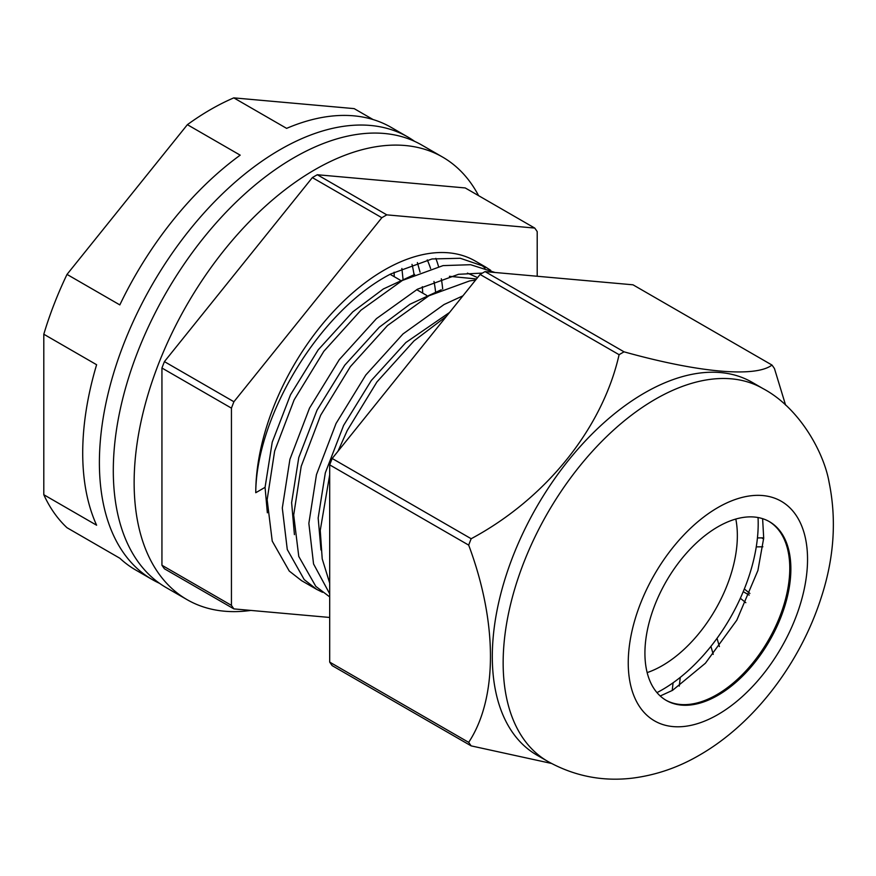 <?xml version="1.0" encoding="UTF-8"?>
<svg xmlns="http://www.w3.org/2000/svg" width="876" height="876" viewBox="0 0 876 876"><rect width="100%" height="100%" fill="white"/><g stroke="black" fill="none" stroke-linecap="round" stroke-linejoin="round"><path stroke-width="1.31" d="M427.258 259.909A171.992 99.295 -60 0 1 430.62 268.582M433.981 281.437A171.992 99.295 -60 0 1 435.558 291.73M412.016 264.366A171.992 99.295 -60 0 1 414.041 274.648M250.886 610.419A255.529 147.529 -60 0 1 187.07 599.655L166.221 587.621A255.529 147.529 -60 0 1 127.053 382.867A255.529 147.529 -60 0 1 293.975 157.691A255.529 147.529 -60 0 1 421.739 145.033L442.588 157.067A255.529 147.529 -60 0 1 478.592 195.655M187.07 599.655A255.529 147.529 -60 0 1 147.891 394.901A255.529 147.529 -60 0 1 314.823 169.725A255.529 147.529 -60 0 1 442.588 157.067M394.123 272.195L394.222 276.674M159.454 583.285A255.529 147.529 -60 0 1 152.314 579.594A255.529 147.529 -60 0 1 113.146 374.84A255.529 147.529 -60 0 1 280.079 149.665A255.529 147.529 -60 0 1 407.844 137.006A255.529 147.529 -60 0 1 414.6 141.354M152.314 579.594L135.638 569.969A255.529 147.529 -60 0 1 119.826 558.231L67.014 527.735A255.529 147.529 -60 0 1 43.8 494.721L96.612 525.217A255.529 147.529 -60 0 1 96.612 364.723L43.8 334.227A255.529 147.529 -60 0 1 67.014 274.407L119.826 304.903A255.529 147.529 -60 0 1 240.188 155.161L187.376 124.677A255.529 147.529 -60 0 1 210.59 109.544A255.529 147.529 -60 0 1 233.793 97.871L354.167 108.624L373.088 119.552M43.8 494.721L43.8 334.227M67.014 274.407L187.376 124.677M233.793 97.871L286.616 128.367A255.529 147.529 -60 0 1 391.167 127.381L407.844 137.006M717.893 695.336A103.193 59.579 120 0 0 785.312 604.396A103.193 59.579 120 0 0 769.489 521.702A103.193 59.579 120 0 0 717.893 526.815A103.193 59.579 120 0 0 650.474 617.755A103.193 59.579 120 0 0 666.297 700.439A103.193 59.579 120 0 0 717.893 695.336M536.889 755.101A215.233 124.261 -60 0 1 503.897 582.628A215.233 124.261 -60 0 1 644.506 392.963A215.233 124.261 -60 0 1 752.123 382.308L762.963 388.572A215.233 124.261 -60 0 0 655.347 399.226A215.233 124.261 -60 0 0 514.738 588.891A215.233 124.261 -60 0 0 547.73 761.364L536.889 755.101M329.694 464.871L468.682 545.113C497.688 622.573 497.732 698.369 468.682 742.355A247.667 142.985 -60 0 0 471.168 745.881L332.179 665.64A247.667 142.985 -60 0 1 329.694 662.114L329.694 464.871A247.667 142.985 -60 0 1 332.179 458.476L480.103 274.451L619.091 354.692A247.667 142.985 -60 0 1 621.577 353.247A247.667 142.985 -60 0 1 624.051 351.834C699.344 372.837 755.55 377.633 771.986 365.051A247.667 142.985 -60 0 1 774.461 368.577L785.586 405.084M619.091 354.692C602.666 427.597 546.46 498.345 471.168 538.729A247.667 142.985 -60 0 0 468.682 545.113M471.168 745.881L551.453 763.434M332.179 458.476L471.168 538.729M329.694 662.114L468.682 742.355M480.103 274.451A247.667 142.985 -60 0 1 485.063 271.593L632.998 284.81L771.986 365.051M485.063 271.593L624.051 351.834M763.708 537.842L757.444 537.93A135.627 78.303 120 0 0 758.047 517.541A135.627 78.303 120 0 1 662.3 689.719A135.627 78.303 120 0 0 673.086 682.776L672.21 690.54M749.9 593.446L744.326 588.99A135.627 78.303 120 0 0 756.262 546.876L762.876 546.788M719.415 646.576L717.028 638.319A135.627 78.303 120 0 0 740.34 598.286L745.837 602.688M679.272 686.105L680.258 677.389A135.627 78.303 120 0 0 710.918 646.357L713.228 654.35M446.475 316.291L414.03 340.873L376.921 381.969L347.235 430.521L337.972 451.271M329.694 474.836L320.244 530.374L322.215 558.866L329.694 583.12M329.694 593.797L313.553 563.958L308.856 523.366L316.466 474.628L336.055 423.469L365.829 374.972L402.993 333.953L444.055 304.519L462.922 295.836M475.624 280.024L469.591 280.933L428.911 295.77L387.488 325.543L350.367 366.65L320.682 415.191L301.202 466.35L293.69 515.044L298.771 556.435L315.809 586.383L329.694 596.895M322.543 592.307L316.652 589.362L304.202 579.594L287.273 549.515L282.302 508.036L289.923 459.298L309.513 408.139L339.286 359.642L376.45 318.623L417.502 289.19L458.564 274.287L482.435 273.093M495.017 272.48L470.62 264.705L443.048 265.614L402.358 280.451L360.934 310.214L323.824 351.32L294.139 399.861L274.648 451.03L267.147 499.725L272.228 541.105L289.266 571.064L301.508 580.624L316.652 589.362M485.195 266.786L475.23 261.026A181.814 104.978 120 0 0 384.323 270.038A181.814 104.978 120 0 0 255.759 492.717C256.219 415.695 320.025 310.192 390.959 273.87L432.01 258.957L460.327 258.278L485.195 266.775L490.735 270.356M485.063 268.1A181.814 104.978 120 0 0 479.971 264.07M537.207 276.247L537.207 231.603A247.667 142.985 120 0 0 534.732 228.067L465.233 187.946L317.309 174.74A247.667 142.985 120 0 0 314.823 176.142A247.667 142.985 120 0 0 312.349 177.598L164.414 361.624A247.667 142.985 120 0 0 161.94 368.019L161.94 565.25A247.667 142.985 120 0 0 164.414 568.776L233.914 608.908L329.694 617.46M317.309 174.74L386.798 214.861A247.667 142.985 120 0 0 384.323 216.273A247.667 142.985 120 0 0 381.837 217.719L233.914 401.745A247.667 142.985 120 0 0 231.439 408.139L231.439 605.371A247.667 142.985 120 0 0 233.914 608.908M761.682 537.875L763.642 539.003M743.231 591.661L749.199 595.111M656.967 692.62A135.627 78.303 120 0 0 662.3 689.719A135.627 78.303 120 0 1 656.967 692.62M255.759 492.717L265.067 487.341L267.344 512.799M534.732 228.067L386.798 214.861M442.698 289.135A181.814 104.978 120 0 0 441.307 278.743M438.537 266.523A181.814 104.978 120 0 0 435.832 258.354M312.349 177.598L381.837 217.719M164.414 361.624L233.914 401.745M161.94 368.019L231.439 408.139M161.94 565.25L231.439 605.371M402.993 278.809L401.876 268.472M422.758 293.142L422.309 286.693M420.064 272.206L417.392 262.559M449.41 276.312L476.489 278.962M265.067 487.341L272.228 442.183L290.504 394.78L318.207 349.852L352.776 311.867L383.37 288.96L414.676 274.44M467.412 273.115L477.573 277.604M294.424 534.645L291.62 502.66L298.782 457.513L317.046 410.11L344.761 365.183L379.33 327.197L409.913 304.279L441.219 289.77M320.966 549.975L318.163 517.99L325.325 472.832L343.589 425.44L371.304 380.502L405.873 342.516L449.563 312.447M647.156 672.604A106.138 61.276 120 0 0 662.3 665.64A106.138 61.276 120 0 0 735.807 519.052M768.942 521.395A103.193 59.579 -60 0 1 784.075 604.265A103.193 59.579 -60 0 1 716.809 694.701A103.193 59.579 -60 0 1 665.76 700.121M717.893 714.586A126.779 73.201 -60 0 1 628.245 662.825A126.779 73.201 -60 0 1 717.893 507.554A126.779 73.201 -60 0 1 807.541 559.315A126.779 73.201 -60 0 1 717.893 714.586M660.23 695.993L672.582 690.321L705.41 663.231L736.815 620.175L757.904 570.506L763.697 538.094L762.613 518.669M547.73 761.364C574.251 776.136 602.524 781.72 632.538 778.129C656.135 775.107 678.484 767.431 699.574 755.079C754.893 723.247 800.335 662.606 821.119 597.892C834.094 558.351 836.755 519.786 829.079 482.216C823.998 452.761 799.7 407.997 762.963 388.572M426.667 295.409L416.68 289.638M400.113 280.079L390.138 274.319"/></g></svg>

